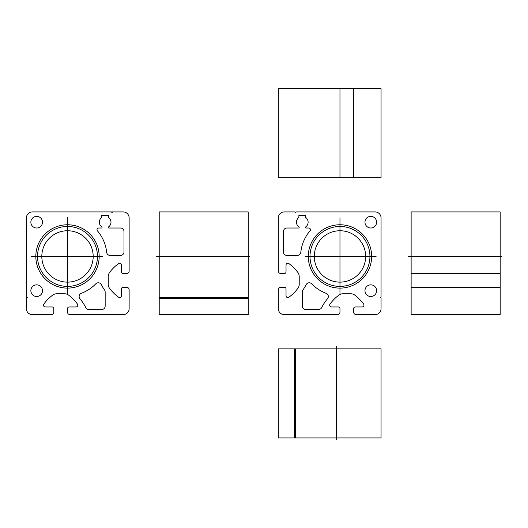 <?xml version="1.0" encoding="UTF-8"?>
<svg xmlns="http://www.w3.org/2000/svg" width="528" height="528" viewBox="0 0 528 528"><rect width="100%" height="100%" fill="white"/><g stroke="black" fill="none" stroke-linecap="round" stroke-linejoin="round"><path stroke-width="0.4" stroke-dasharray="2.64 1.98" d=""/><path stroke-width="0.79" d="M339.966 217.675L339.966 293.852M305.138 256.436L376.075 256.436M369.93 256.436A29.964 29.964 0 0 0 324.984 230.485A29.964 29.964 0 0 0 324.984 282.388A29.964 29.964 0 0 0 369.93 256.436M371.646 256.436A31.68 31.68 0 0 0 324.126 229.007A31.68 31.68 0 0 0 324.126 283.873A31.68 31.68 0 0 0 371.646 256.436M365.653 256.436A25.681 25.681 0 0 0 327.122 234.194A25.681 25.681 0 0 0 327.122 278.678A25.681 25.681 0 0 0 365.653 256.436M297.389 255.413A3.425 3.425 0 0 0 300.795 252.344A39.382 39.382 0 0 1 310.042 230.842A1.709 1.709 0 0 0 308.735 228.017L305.996 228.017A0.587 0.587 0 0 1 305.659 226.948A5.821 5.821 0 0 0 305.719 217.483L305.719 215.345L298.874 215.345L298.874 217.483A5.821 5.821 0 0 0 298.934 226.948A0.587 0.587 0 0 1 298.604 228.017L286.889 228.017A3.425 3.425 0 0 0 283.463 231.442L283.463 251.988A3.425 3.425 0 0 0 286.889 255.413L297.389 255.413M363.937 305.237A1.709 1.709 0 0 1 362.228 306.953L355.377 306.953A1.709 1.709 0 0 0 353.668 308.662L353.668 312.088A2.567 2.567 0 0 0 356.235 314.655L375.065 314.655A5.993 5.993 0 0 0 381.058 308.662L381.058 298.03L380.206 297.535L381.058 297.04L381.058 217.912A5.993 5.993 0 0 0 375.065 211.919L295.944 211.919L295.449 212.777L294.954 211.919L284.321 211.919A5.993 5.993 0 0 0 278.322 217.912L278.322 252.872M302.3 306.095A3.425 3.425 0 0 0 305.719 309.52L318.595 309.52A3.425 3.425 0 0 0 321.644 307.646A47.942 47.942 0 0 1 327.538 298.696A3.425 3.425 0 0 0 326.113 293.304A39.382 39.382 0 0 1 311.665 283.826A3.425 3.425 0 0 0 306.161 284.632A47.942 47.942 0 0 1 302.914 290.004A3.425 3.425 0 0 0 302.3 291.964L302.3 306.095M363.937 305.045A1.709 1.709 0 0 0 363.607 304.036A42.808 42.808 0 0 0 354.796 295.132A6.851 6.851 0 0 0 350.684 293.766L342.943 293.766A6.851 6.851 0 0 0 338.837 295.132A42.808 42.808 0 0 0 330.026 304.036A1.709 1.709 0 0 0 329.69 305.045L329.69 305.237A1.709 1.709 0 0 0 331.406 306.953L338.257 306.953A1.709 1.709 0 0 1 339.966 308.662L339.966 312.088A2.567 2.567 0 0 1 337.399 314.655L284.321 314.655A5.993 5.993 0 0 1 278.322 308.662L278.322 300.386M278.322 308.662L278.322 289.826A2.567 2.567 0 0 1 280.896 287.258L284.321 287.258A1.709 1.709 0 0 1 286.031 288.968L286.031 295.819A1.709 1.709 0 0 0 287.74 297.535M287.932 297.535A1.709 1.709 0 0 0 288.948 297.198A42.808 42.808 0 0 0 297.845 288.387A6.851 6.851 0 0 0 299.218 284.282L299.218 276.54A6.851 6.851 0 0 0 297.845 272.428A42.808 42.808 0 0 0 288.948 263.617A1.709 1.709 0 0 0 287.932 263.287L287.74 263.287A1.709 1.709 0 0 0 286.031 264.997L286.031 271.847A1.709 1.709 0 0 1 284.321 273.563L280.896 273.563A2.567 2.567 0 0 1 278.322 270.989L278.322 217.912M376.609 290.684A5.821 5.821 0 0 0 367.877 285.641A5.821 5.821 0 0 0 367.877 295.726A5.821 5.821 0 0 0 376.609 290.684M376.609 222.196A5.821 5.821 0 0 0 367.877 217.153A5.821 5.821 0 0 0 367.877 227.231A5.821 5.821 0 0 0 376.609 222.196M159.212 297.482L248.246 297.482M159.212 298.472L248.246 298.472M159.212 211.919L159.212 314.655L248.246 314.655L248.246 211.919L159.212 211.919M249.678 256.436L156.506 256.436M381.058 437.917L381.058 348.883L278.322 348.883L278.322 437.917L381.058 437.917M336.541 439.342L336.541 346.177M294.512 348.883L294.512 437.917M295.502 348.883L295.502 437.917M411.134 211.919L500.174 211.919L500.174 314.655L411.134 314.655L411.134 211.919M381.058 177.692L278.322 177.692L278.322 88.658L381.058 88.658L381.058 177.692M411.134 273.563L500.174 273.563M411.134 287.258L500.174 287.258M353.668 88.658L353.668 177.692M339.966 88.658L339.966 177.692M501.6 256.436L408.434 256.436M119.526 297.535A1.709 1.709 0 0 1 118.516 297.198A42.808 42.808 0 0 1 109.613 288.387A6.851 6.851 0 0 1 108.247 284.282L108.247 276.54A6.851 6.851 0 0 1 109.613 272.428A42.808 42.808 0 0 1 118.516 263.617A1.709 1.709 0 0 1 119.526 263.287L119.717 263.287A1.709 1.709 0 0 1 121.433 264.997L121.433 271.847A1.709 1.709 0 0 0 123.143 273.563L126.568 273.563A2.567 2.567 0 0 0 129.136 270.989L129.136 217.912A5.993 5.993 0 0 0 123.143 211.919L112.51 211.919L112.015 212.777L111.52 211.919L32.393 211.919A5.993 5.993 0 0 0 26.4 217.912L26.4 297.04L27.258 297.535L26.4 298.03L26.4 308.662A5.993 5.993 0 0 0 32.393 314.655L51.229 314.655A2.567 2.567 0 0 0 53.797 312.088L53.797 308.662A1.709 1.709 0 0 0 52.081 306.953L45.236 306.953A1.709 1.709 0 0 1 43.52 305.237M43.52 305.045A1.709 1.709 0 0 1 43.857 304.036A42.808 42.808 0 0 1 52.668 295.132A6.851 6.851 0 0 1 56.773 293.766L64.515 293.766A6.851 6.851 0 0 1 68.627 295.132A42.808 42.808 0 0 1 77.438 304.036A1.709 1.709 0 0 1 77.768 305.045L77.768 305.237A1.709 1.709 0 0 1 76.058 306.953L69.208 306.953A1.709 1.709 0 0 0 67.492 308.662L67.492 312.088A2.567 2.567 0 0 0 70.066 314.655L123.143 314.655A5.993 5.993 0 0 0 129.136 308.662L129.136 300.386M129.136 308.662L129.136 289.826A2.567 2.567 0 0 0 126.568 287.258L123.143 287.258A1.709 1.709 0 0 0 121.433 288.968L121.433 295.819A1.709 1.709 0 0 1 119.717 297.535M42.497 222.196A5.821 5.821 0 0 0 33.766 217.153A5.821 5.821 0 0 0 33.766 227.231A5.821 5.821 0 0 0 42.497 222.196M42.497 290.684A5.821 5.821 0 0 0 33.766 285.641A5.821 5.821 0 0 0 33.766 295.726A5.821 5.821 0 0 0 42.497 290.684M81.352 293.304A39.382 39.382 0 0 0 95.799 283.826A3.425 3.425 0 0 1 101.297 284.632A47.942 47.942 0 0 0 104.551 290.004A3.425 3.425 0 0 1 105.164 291.964L105.164 306.095A3.425 3.425 0 0 1 101.739 309.52L88.869 309.52A3.425 3.425 0 0 1 85.813 307.646A47.942 47.942 0 0 0 79.926 298.696A3.425 3.425 0 0 1 81.352 293.304M106.663 252.344A39.382 39.382 0 0 0 97.423 230.842A1.709 1.709 0 0 1 98.723 228.017L101.462 228.017A0.587 0.587 0 0 0 101.805 226.948A5.821 5.821 0 0 1 101.739 217.483L101.739 215.345L108.59 215.345L108.59 217.483A5.821 5.821 0 0 1 108.524 226.948A0.587 0.587 0 0 0 108.86 228.017L120.575 228.017A3.425 3.425 0 0 1 124.001 231.442L124.001 251.988A3.425 3.425 0 0 1 120.575 255.413L110.068 255.413A3.425 3.425 0 0 1 106.663 252.344M129.136 217.912L129.136 252.872M93.179 256.436A25.681 25.681 0 0 0 54.655 234.194A25.681 25.681 0 0 0 54.655 278.678A25.681 25.681 0 0 0 93.179 256.436M99.172 256.436A31.68 31.68 0 0 0 51.658 229.007A31.68 31.68 0 0 0 51.658 283.873A31.68 31.68 0 0 0 99.172 256.436M97.456 256.436A29.964 29.964 0 0 0 52.51 230.485A29.964 29.964 0 0 0 52.51 282.388A29.964 29.964 0 0 0 97.456 256.436M102.326 256.436L31.383 256.436M67.492 217.675L67.492 293.852"/></g></svg>
